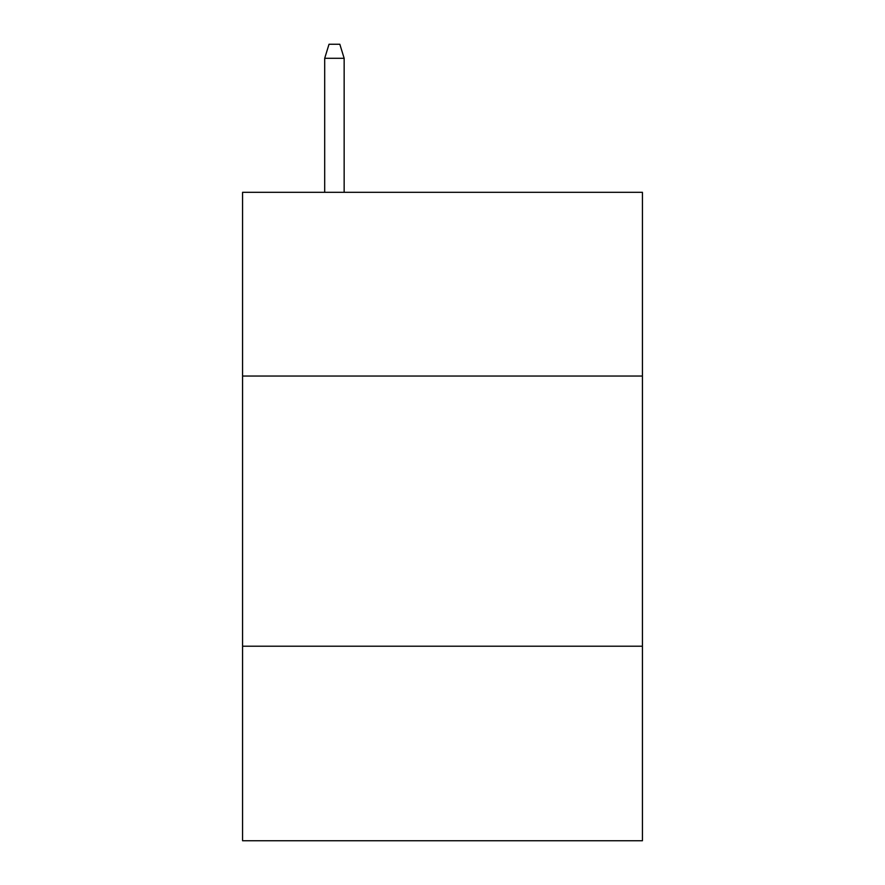 <?xml version="1.0" encoding="UTF-8"?>
<svg xmlns="http://www.w3.org/2000/svg" width="885" height="885" viewBox="0 0 885 885"><rect width="100%" height="100%" fill="white"/><g stroke="black" fill="none" stroke-linecap="round" stroke-linejoin="round"><path stroke-width="1.33" d="M642.433 376.036L642.433 192.31L242.567 192.31L242.567 376.036L642.433 376.036L642.433 840.75L242.567 840.75L242.567 376.036M642.433 646.216L242.567 646.216M344.154 192.31L344.154 58.299L324.695 58.299L324.695 192.31M324.695 58.299L329.021 44.25L339.829 44.25L344.154 58.299"/></g></svg>
